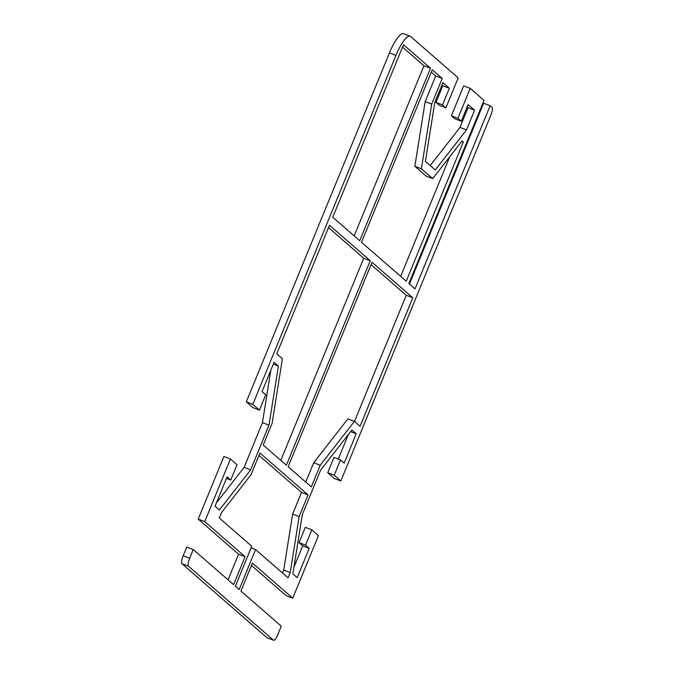<?xml version="1.0" encoding="UTF-8"?>
<svg xmlns="http://www.w3.org/2000/svg" width="674" height="674" viewBox="0 0 674 674"><rect width="100%" height="100%" fill="white"/><g stroke="black" fill="none" stroke-linecap="round" stroke-linejoin="round"><path stroke-width="1.01" d="M410.146 36.202L403.616 33.7A25.3 6.42 111 0 0 389.437 52.858L246.296 401.873L252.826 404.375L395.967 55.361A25.3 6.42 -69 0 1 410.146 36.202A25.3 6.42 -69 0 1 410.66 36.514L458.185 77.872L445.893 107.848L439.364 105.346L435.994 102.406L442.818 85.758L441.933 84.983M430.197 165.585L459.971 127.411L468.051 107.714L467.166 106.947M470.216 88.345L457.924 118.312L461.294 121.253L454.765 118.75L451.395 115.81L463.687 85.842L470.216 88.345L483.999 100.342L408.882 283.51L415.041 288.868L490.166 105.7L492.071 107.36A7.229 1.837 -69 0 1 490.807 115.296L340.833 480.966L334.304 478.464L327.707 472.718L333.984 457.402L340.513 459.904L334.237 475.221L340.833 480.966M409.472 284.024L483.637 103.206L490.166 105.7M338.289 459.053L348.348 434.528M293.923 567.23L302.685 545.847L299.02 542.654L305.305 527.338L311.835 529.84L305.549 545.156L309.214 548.35L297.2 577.66L292.861 573.886L302.272 514.801L320.613 470.09L351.87 430.012L356.201 433.786L344.187 463.097L340.513 459.904M228.048 579.834L238.554 554.205L198.215 519.098L204.744 521.6L245.083 556.707L233.608 584.678L193.278 549.571L186.749 547.077L183.193 555.73A7.229 1.837 111 0 0 181.929 563.675L267.005 637.714A7.229 1.837 111 0 0 267.148 637.798L273.678 640.3A7.229 1.837 -69 0 0 277.73 634.824L281.285 626.171L240.947 591.064L252.421 563.085L292.76 598.192L286.231 595.69L251.461 565.435M252.826 404.375L259.423 410.121L265.708 394.796L262.043 391.611L274.065 362.3L278.396 366.075L268.985 425.151L250.644 469.871L219.395 509.948L215.057 506.166L227.079 476.863L230.744 480.056L237.029 464.731L230.424 458.994L223.894 456.492L198.215 519.098M216.388 502.93L244.114 467.368L262.456 422.649L270.813 370.228M259.423 410.121L252.893 407.618L246.296 401.873M282.499 573.001L283.712 570.044L292.626 514.085L301.514 492.408L258.976 455.388M280.822 460.367L363.724 258.235L328.516 227.593M354.499 421.461L406.262 295.254L371.054 264.612M305.76 482.07L313.688 462.743L347.885 418.883L354.414 421.385L320.217 465.245L311.329 486.914L288.152 466.745L372.014 262.27L412.791 297.756L360.068 426.305L354.414 421.385M354.179 235.9L423.963 65.732L402.547 47.087M432.7 178.61L462.094 140.925L463.333 142.003L406.245 281.21L361.5 242.278L432.253 69.767L442.228 78.445L431.697 104.116L421.393 168.77L432.7 178.61L426.17 176.108L414.864 166.276L425.168 101.614L435.699 75.943L431.293 72.11M400.676 276.365L449.71 156.806M273.678 640.3A7.229 1.837 -69 0 1 273.534 640.207L188.459 566.168A7.229 1.837 -69 0 1 189.723 558.232L193.278 549.571M204.744 521.6L230.424 458.994M311.835 529.84L318.431 535.586L292.76 598.192M461.294 121.253L468.127 104.596L474.58 110.216L466.501 129.913L435.252 169.983L425.404 161.415L434.823 102.338L442.894 82.641L449.347 88.26L442.523 104.908L445.893 107.848M221.443 512.67L251.048 474.715L259.937 453.038L308.043 494.91L299.155 516.587L290.241 572.538L288.068 577.845L255.572 549.571L239.186 589.531L235.369 586.212L251.764 546.252L219.269 517.969L221.443 512.67M329.476 225.251L370.253 260.737L286.391 465.22L263.214 445.051L272.102 423.373L282.406 358.72L276.753 353.799L329.476 225.251M359.739 240.744L332.754 217.255L403.507 44.745L430.492 68.234L359.739 240.744M255.572 549.571L251.107 547.852M290.241 572.538L283.712 570.044M299.155 516.587L292.626 514.085M308.043 494.91L301.514 492.408M370.253 260.737L363.724 258.235M412.791 297.756L406.262 295.254M320.217 465.245L313.688 462.743M430.492 68.234L423.963 65.732M421.393 168.77L414.864 166.276M431.697 104.116L425.168 101.614M442.228 78.445L435.699 75.943M463.333 142.003L461.732 141.388M245.083 556.707L238.554 554.205M309.214 548.35L302.685 545.847M305.549 545.156L299.02 542.654M334.237 475.221L327.707 472.718M356.201 433.786L350.598 431.638M278.396 366.075L273.315 364.128M230.744 480.056L226.439 478.405M250.644 469.871L244.114 467.368M268.985 425.151L262.456 422.649M466.501 129.913L459.971 127.411M474.58 110.216L468.051 107.714M457.924 118.312L451.395 115.81M442.523 104.908L435.994 102.406M449.347 88.26L442.818 85.758M389.437 52.858L395.967 55.361M273.534 640.207L267.005 637.714M181.929 563.675L188.459 566.168M189.723 558.232L183.193 555.73"/></g></svg>
